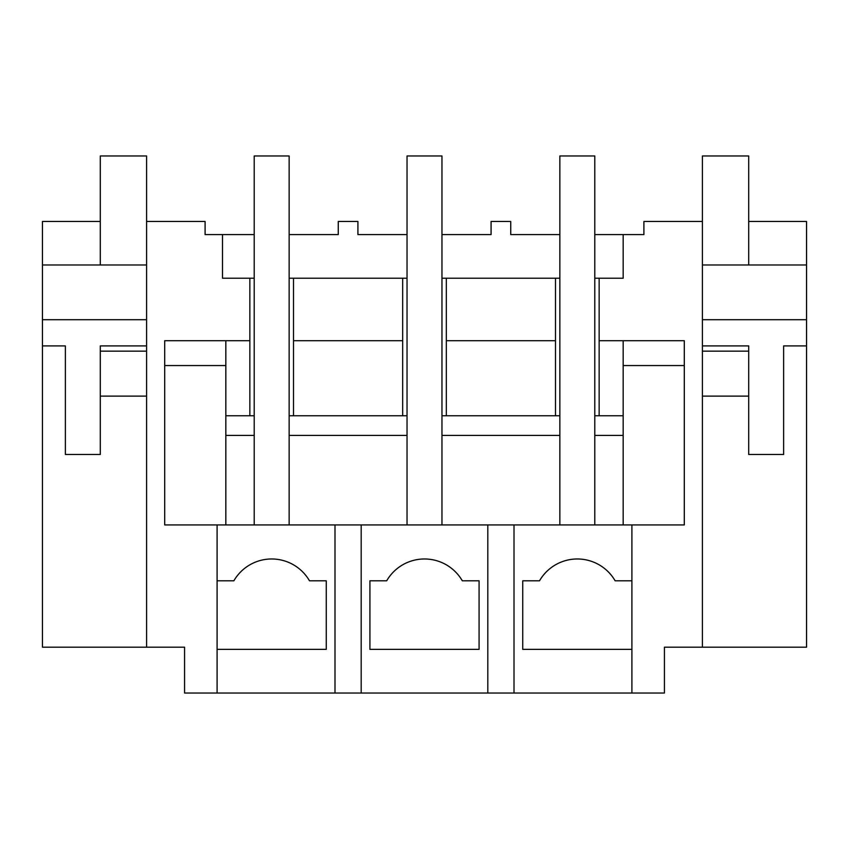 <?xml version="1.0" encoding="UTF-8"?>
<svg xmlns="http://www.w3.org/2000/svg" width="849" height="849" viewBox="0 0 849 849"><rect width="100%" height="100%" fill="white"/><g stroke="black" fill="none" stroke-linecap="round" stroke-linejoin="round"><path stroke-width="1.27" d="M631.9 580.812L615.132 580.812A43.66 43.66 0 0 0 539.508 580.812L522.74 580.812L522.74 649.368L631.9 649.368L631.9 524.926L487.814 524.926L487.814 693.028L631.9 693.028L631.9 649.368L631.9 693.028L664.427 693.028L664.427 647.182L806.55 647.182L806.55 221.472L748.701 221.472M594.788 234.568L623.166 234.568L623.166 278.228L623.166 234.568L643.903 234.568L643.903 221.472L702.41 221.472L702.41 647.182M623.166 278.228L599.15 278.228L599.15 340.714L684.294 340.714L684.294 524.926L631.9 524.926M514.006 693.028L514.006 524.926M684.294 340.714L684.294 365.558L623.166 365.558M623.166 340.714L623.166 524.926M225.834 340.714L225.834 435.42L254.212 435.42L254.212 524.926L254.212 155.972L289.148 155.972L289.148 524.926L289.148 435.42L407.032 435.42L407.032 524.926L407.032 155.972L441.968 155.972L441.968 524.926L441.968 435.42L559.852 435.42L559.852 524.926L559.852 155.972L594.788 155.972L594.788 524.926L594.788 435.42L623.166 435.42M559.852 278.228L555.49 278.228L555.49 415.766M594.788 278.228L599.15 278.228M594.788 415.766L623.166 415.766L599.15 415.766L599.15 340.714M441.968 234.568L491.083 234.568L491.083 221.472L510.737 221.472L510.737 234.568L559.852 234.568M539.508 580.812L522.74 580.812M702.41 264.984L806.55 264.984M702.41 319.712L806.55 319.712M702.41 345.904L748.701 345.904L748.701 351.146L748.701 345.904M806.55 345.904L783.627 345.904L783.627 454.48L748.701 454.48L748.701 351.146L702.41 351.146M446.33 415.766L446.33 340.714L555.49 340.714M225.834 415.766L254.212 415.766M289.148 415.766L407.032 415.766M441.968 415.766L559.852 415.766M555.49 278.228L446.33 278.228L446.33 340.714M289.148 234.568L338.263 234.568L338.263 221.472L357.917 221.472L357.917 234.568L407.032 234.568M254.212 278.228L222.512 278.228L222.512 234.568L254.212 234.568M289.148 278.228L293.51 278.228L293.51 340.714L402.67 340.714L402.67 278.228L293.51 278.228M402.67 278.228L407.032 278.228M441.968 278.228L446.33 278.228M249.85 278.228L249.85 340.714L164.706 340.714L164.706 524.926L487.814 524.926M222.512 234.568L205.097 234.568L205.097 221.472L146.59 221.472L146.59 647.182L184.573 647.182L184.573 693.028L361.186 693.028L361.186 524.926M487.814 693.028L361.186 693.028M217.1 693.028L217.1 524.926M146.59 647.182L42.45 647.182L42.45 221.472L100.299 221.472M164.706 340.714L164.706 365.558L225.834 365.558M249.85 415.766L249.85 340.714M42.45 264.984L146.59 264.984M42.45 345.904L65.373 345.904L65.373 454.48L100.299 454.48L100.299 345.904L146.59 345.904M42.45 319.712L146.59 319.712M334.994 693.028L334.994 524.926M233.868 580.812L217.1 580.812L233.868 580.812A43.66 43.66 0 0 1 309.492 580.812L326.26 580.812L326.26 649.368L217.1 649.368M225.834 435.42L225.834 524.926M293.51 415.766L293.51 340.714M402.67 415.766L402.67 340.714M479.08 649.368L479.08 580.812L462.312 580.812A43.66 43.66 0 0 0 386.688 580.812L369.92 580.812L369.92 649.368L479.08 649.368M386.688 580.812L369.92 580.812M146.59 221.472L146.59 155.972L100.299 155.972L100.299 264.984M146.59 351.146L100.299 351.146L100.299 345.904M100.299 396.122L146.59 396.122M748.701 264.984L748.701 155.972L702.41 155.972L702.41 221.472M702.41 396.122L748.701 396.122"/></g></svg>
